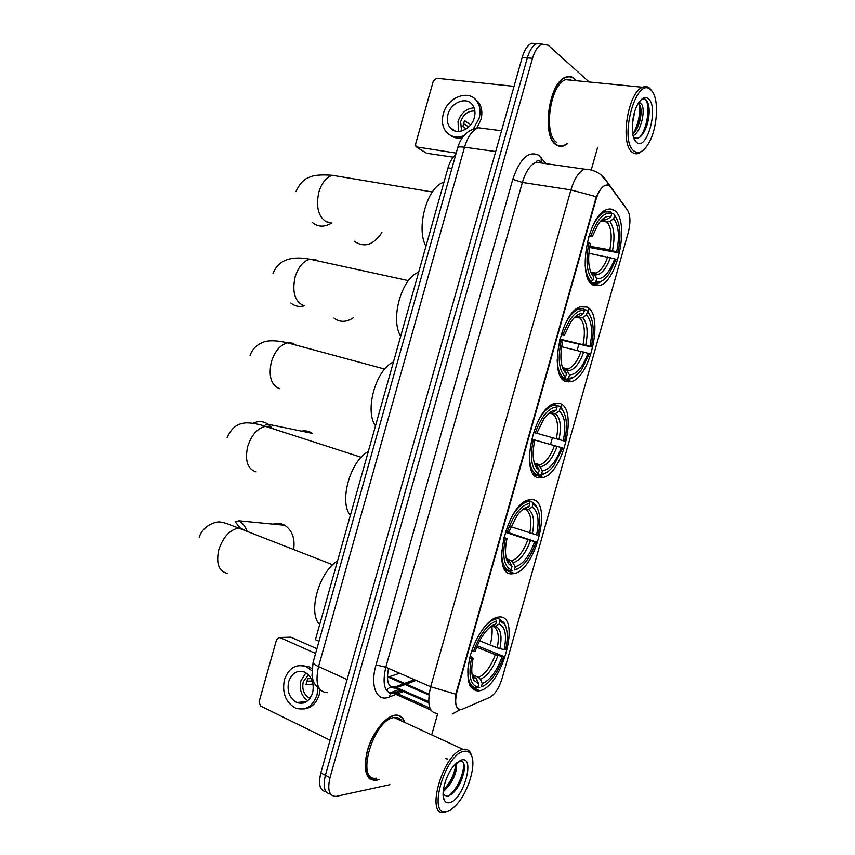 <?xml version="1.0" encoding="UTF-8"?>
<svg xmlns="http://www.w3.org/2000/svg" width="855" height="855" viewBox="0 0 855 855"><rect width="100%" height="100%" fill="white"/><g stroke="black" fill="none" stroke-linecap="round" stroke-linejoin="round"><path stroke-width="1.28" d="M593.242 285.089L600.125 285.42C618.336 280.066 629.985 219.874 614.35 210.458C611.988 208.802 609.348 208.567 606.43 209.732C587.663 215.492 576.879 278.655 593.242 285.089M511.611 573.844L514.721 573.481C536.096 568.992 552.544 501.564 532.59 499.641L528.294 499.993C506.449 504.707 490.727 575.094 511.611 573.844M538.768 477.774L543.288 477.464C563.627 472.612 578.194 408.017 559.79 403.432L554.136 403.592C533.285 408.743 519.509 476.288 538.768 477.774M565.978 381.522L571.76 381.448C591.029 376.307 604.015 314.116 587.043 307.041L580.182 306.838C560.367 312.342 548.226 377.483 565.978 381.522M478.49 690.958L479.741 690.733C502.28 686.8 521.411 615.333 499.427 616.925L496.958 617.267C487.243 619.672 474.589 638.204 469.812 657.602C465.58 679.041 468.465 690.167 478.49 690.958M461.337 709.65L489.648 697.434C494.885 694.484 499.031 688.179 502.077 678.528L628.243 232.613C630.723 222.728 630.466 215.236 627.485 210.138L610.609 187.192C609.081 185.161 607.221 184.584 605.051 185.45C601.3 187.32 598.276 192.054 595.967 199.664L457.008 691.545C454.304 703.259 455.747 709.297 461.337 709.65M387.422 677.31L399.67 673.238M319.011 641.282L315.42 639.711L448.009 167.815C449.773 161.83 452.338 157.502 455.715 154.841M404.768 722.304C402.983 717.078 399.766 714.705 395.085 715.175L394.775 715.218C385.316 716.554 372.417 732.917 367.394 750.466C362.905 769.981 365.737 779.974 375.89 780.476L379.385 779.482M400.322 720.252L399.702 718.67M576.388 80.712L574.56 78.703C571.899 76.394 568.938 75.871 565.689 77.142C548.867 82.262 541.365 136.063 555.953 144.677C558.422 146.483 561.083 146.857 563.937 145.788L567.389 143.779M557.449 145.596L558.026 145.468M370.471 778.991L369.862 779.012M458.857 709.265C455.907 707.716 454.892 702.692 455.801 694.185L596.341 196.736C599.109 190.74 601.963 186.967 604.902 185.439M542.049 44.033L536.737 43.669C532.729 45.593 529.587 50.327 527.332 57.851L325.402 775.303C322.698 786.889 324.43 793.151 330.564 794.092C324.43 793.151 322.698 786.889 325.402 775.303L527.332 57.851C529.587 50.327 532.729 45.593 536.737 43.669L542.049 44.033M589.116 81.962L548.205 45.219L541.899 44.097C537.902 46.031 534.76 50.766 532.505 58.322L329.998 777.655C327.209 789.967 329.207 796.219 335.994 796.411L389.869 784.719M431.743 734.755L437.739 713.53M591.254 169.91L597.517 147.733M567.741 76.918L567.207 76.661M369.007 778.253L369.574 778.307M536.919 43.605L531.607 43.252C527.578 45.176 524.436 49.889 522.191 57.392L320.828 772.952C318.146 784.495 319.866 790.747 326.012 791.73M303.333 703.077L302.178 701.987M316.916 648.731L290.839 637.189L279.756 637.488L315.591 653.455M279.756 637.488L276.614 639.412L259.065 701.944L260.529 706.016L330.041 740.184M288.669 681.67C286.81 691.364 289.503 698.321 296.771 702.543C304.124 704.744 309.414 701.538 312.62 692.903C314.448 683.359 311.861 676.444 304.829 672.169C297.316 669.732 291.929 672.896 288.669 681.67M305.951 672.767L300.896 680.73C299.1 689.536 301.398 696.205 307.811 700.726M311.167 678.485L307.65 678.752L305.994 684.652L313.048 684.064M311.316 696.216L310.365 696.312L310.996 696.814M308.399 674.691L303.247 681.82C301.783 689.461 303.931 694.944 309.681 698.268L309.98 698.385M303.589 708.966C311.113 708.303 316.318 703.569 319.214 694.752L320.112 689.729M311.861 668.621L308.698 666.654L300.746 665.425M311.722 670.662L306.485 666.793C296.215 663.427 288.872 667.723 284.426 679.682C281.894 692.903 285.591 702.372 295.52 708.09C305.491 711.039 312.652 706.668 317.002 694.955L317.985 687.944M300.201 702.19L301.462 703.366M312.257 680.997L306.614 681.221M464.18 751.299C444.878 753.447 426.506 818.481 447.208 811.299C450.232 810.433 453.417 808.135 456.773 804.395C468.636 791.58 476.609 764.028 471.126 754.805C469.566 751.93 467.247 750.765 464.18 751.299M471.896 756.654L470.635 753.031C469 750.017 466.574 748.788 463.357 749.343L463.121 749.397C443.328 751.983 424.219 818 444.931 812.25L448.715 810.764M401.968 721.011C400.151 718.307 397.639 717.153 394.422 717.527L394.176 717.569C373.25 719.205 354.878 782.71 376.66 778.114M368.601 777.826L369.168 777.922M404.436 722.154C402.63 717.26 399.488 715.047 394.989 715.517L394.689 715.56C385.327 716.875 372.556 733.077 367.586 750.444C363.151 769.746 365.951 779.642 376.008 780.145L376.809 780.006M445.455 758.62L447.838 759.069M455.982 763.451L455.972 771.167L454.764 775.1C452.017 782.25 448.191 787.455 443.275 790.683M449.655 802.653C463.314 799.949 475.679 756.248 461.732 759.956L454.24 765.289C446.096 774.309 440.56 793.429 444.194 800.002C445.391 802.364 447.208 803.251 449.655 802.653M443.082 794.434L447.08 796.358C452.765 794.797 457.671 789.101 461.807 779.268L463.859 772.418C465.109 764.541 463.784 760.704 459.862 760.907L458.772 761.228M463.068 762.158C465.697 769.094 458.141 788.994 448.683 795.962M455.939 763.494C454.903 773.251 450.692 782.218 443.307 790.383M464.329 769.019L461.721 778.734L454.069 792.04M456.912 762.607L454.881 773.251C452.156 780.925 448.255 787.113 443.168 791.837M293.725 548.782C295.05 538.073 292.047 530.228 284.726 525.248C281.038 523.185 277.191 522.811 273.183 524.115M495.718 617.673L499.138 618.988L499.983 620.858L504.578 624.31C507.774 629.868 508.116 638.3 505.626 649.608L504.119 649.682C506.994 635.244 505.305 626.715 499.064 624.086L495.376 626.181L491.796 625.935M479.655 640.801L497.247 647.834L504.119 649.682M477.272 645.792L503.691 656.426C500.688 665.297 496.712 672.757 491.764 678.827C488.194 683.081 484.71 685.742 481.322 686.822L482.241 683.605C490.204 680.131 496.851 671.111 502.184 656.522L495.312 654.673L476.695 647.16M472.11 674.638L478.511 677.32L480.371 679.255L482.241 683.605M337.554 560.912C319.097 571.706 307.501 613.014 319.685 624.503M490.546 643.601C492.074 636.932 492.501 631.043 491.828 625.946M471.768 650.933L473.52 651.36C479.933 634.089 487.639 623.936 496.627 620.901L495.237 619.148C491.208 620.27 487.019 623.626 482.669 629.216M495.793 619.009L494.137 618.379M505.797 626.768L504.001 622.611L499.138 618.988M481.322 686.822L483.417 685.977M479.708 687.709L477.956 686.96M496.627 620.901L495.718 624.139C492.341 625.005 488.825 627.72 485.17 632.262C481.076 637.477 477.742 643.815 475.166 651.264L473.52 651.36M499.064 624.086L499.983 620.858M502.184 656.522L503.691 656.426M490.802 626.63L495.718 624.139M469.769 685.304L472.484 686.469M467.984 667.766C467.322 680.163 470.079 686.939 476.267 688.072L477.892 687.185C470.346 685.133 468.209 675.578 471.5 658.51L469.694 658.083M471.5 658.51L473.146 658.403C471.084 668.118 471.351 675.418 473.937 680.313L478.8 683.947L477.892 687.185M470.186 656.17L473.146 658.403M478.8 683.947L476.043 678.282L473.157 676.839M252.973 423.268C258.306 420.746 263.34 421.066 268.064 424.23L312.46 433.399C309.093 431.134 305.438 430.375 301.484 431.134M527.065 500.442L532.195 502.067L533.06 503.873L536.267 506.502C540.253 512.583 540.841 522.106 538.019 535.059L536.587 534.888C539.526 520.214 538.052 510.948 532.141 507.111L528.39 509.388L525.889 509.698L523.41 508.907M510.852 526.691L536.587 534.888M505.444 531.564L536.085 541.91C533.499 549.583 530.153 556.092 526.049 561.425C522.063 566.47 518.173 569.323 514.357 569.986L515.276 566.758C522.907 564.492 529.363 556.156 534.653 541.749L505.241 532.238M506.577 559.063L511.696 560.869L515.276 566.758M368.259 451.632C350.336 460.492 338.719 501.885 350.358 515.373M505.668 530.902L507.432 531.361C513.78 514.325 521.261 504.984 529.865 503.339L529.01 501.522L526.669 501.949C522.437 503.328 518.183 507.111 513.919 513.31M529.01 501.522L526.456 500.72M537.795 509.153L535.604 504.835L532.195 502.067M514.357 569.986L518.365 568.511M512.722 570.948L510.467 570.146M529.865 503.339L528.946 506.588C525.216 506.994 521.336 509.858 517.307 515.17L508.992 531.554L507.432 531.361M532.141 507.111L533.06 503.873M534.653 541.749L536.085 541.91M522.929 509.259L525.184 508.875L528.946 506.588M504.6 569.013L508.704 570.477M501.671 550.599C501.436 562.045 504.023 568.757 509.441 570.745L511.087 569.783C503.926 566.32 502.035 555.9 505.401 538.532L503.616 538.062M505.401 538.532L506.972 538.703C504.632 549.968 505.113 558.283 508.415 563.637L511.995 566.534L511.087 569.783M503.841 537.164L506.972 538.703M511.995 566.534L509.527 561.457L507.421 560.26M556.37 405.388L559.309 406.168L562.227 409.695C566.897 416.225 567.688 426.698 564.599 441.105L563.231 440.72C566.224 425.843 564.909 415.99 559.277 411.148L555.483 413.574L552.95 414.002L549.658 413.115M536.769 433.271L563.231 440.72M531.575 439.085L562.665 447.967L553.944 465.398C549.701 471.03 545.533 473.937 541.461 474.151L542.38 470.913C549.733 469.619 556.039 461.85 561.286 447.593L531.564 439.139M535.08 464.147L539.163 465.462L542.38 470.913M393.45 362.007C375.954 369.264 364.316 410.731 375.505 425.854M535.401 464.244L536 463.624M537.357 464.831L537.923 464.19M533.477 432.427L535.251 432.919C541.546 416.064 548.846 407.386 557.129 406.895L556.252 405.142L552.576 405.633C548.269 407.194 544.058 411.266 539.943 417.839M556.252 405.142L552.683 404.201M563.958 412.399L561.5 408.059L559.309 406.168M541.461 474.151L539.804 475.166L542.444 474.728L546.89 472.313M539.804 475.166L536.951 474.311M557.129 406.895L556.21 410.154C552.255 410.069 548.151 412.965 543.887 418.843L536.748 433.335L535.251 432.919M559.277 411.148L560.185 407.91M561.286 447.593L562.665 447.967M549.893 413.029L552.405 412.591L556.21 410.154M533.007 473.392L536.651 474.493L538.308 473.467C531.479 468.85 529.779 457.724 533.221 440.101L531.447 439.609M529.341 455.084C529.48 465.515 531.917 471.992 536.651 474.493M533.221 440.101L534.728 440.507C532.141 453.15 532.815 462.341 536.737 468.07L539.227 470.207L538.308 473.467M531.468 439.534L534.728 440.507M539.227 470.207L536.94 465.59L535.326 464.436M584.072 309.563L586.477 310.076L588.24 312.577C593.584 319.567 594.578 331.035 591.233 346.98L589.918 346.382C592.964 331.302 591.81 320.849 586.455 315.003L582.618 317.579L580.053 318.113L575.148 317.045M559.801 339.061L589.918 346.382M587.973 353.265L589.287 353.842L581.699 369.435C577.253 375.591 572.893 378.487 568.607 378.124L569.526 374.885C576.612 374.586 582.757 367.383 587.973 353.265L561.639 346.745M562.911 368.729L563.466 368.868M563.563 368.89L566.63 369.884L569.526 374.885M418.672 272.221C401.626 277.875 389.955 319.417 400.706 336.175M591.233 346.98L559.64 339.681M563.285 368.815L564.022 367.992M565.273 369.307L565.967 368.462M561.35 333.76L563.114 334.284C569.366 317.622 576.484 309.617 584.446 310.28L583.548 308.58L578.675 308.976C574.389 310.675 570.296 314.939 566.384 321.769M590.121 315.238L586.477 310.076M568.607 378.124L566.929 379.214L570.819 378.754L575.308 376.093M566.929 379.214L561.553 377.867M584.446 310.28L583.527 313.539C579.401 312.866 575.126 315.719 570.713 322.111L564.557 334.936L563.114 334.284M586.455 315.003L587.374 311.765M564.557 334.936L561.094 334.562M577.093 316.66L579.679 316.126L583.527 313.539M561.233 377.397L563.905 378.06L565.593 376.97C559.074 371.188 557.578 359.357 561.083 341.487L559.33 340.963M557.15 359.944C557.631 369.178 559.886 375.217 563.905 378.06M561.083 341.487L562.526 342.118C559.704 356.225 560.57 366.325 565.123 372.438L566.512 373.71L565.593 376.97M566.512 373.71L564.353 369.499L562.75 368.238M333.942 318.039C339.895 322.527 346.382 322.421 353.414 317.697M589.277 234.901L591.04 235.467C597.239 218.987 604.164 211.645 611.817 213.472L613.698 213.803L614.617 215.428C620.377 223.059 621.478 235.478 617.909 252.674L616.647 251.872C619.757 236.589 618.774 225.528 613.698 218.688L609.807 221.402L607.21 222.054L600.734 220.964M589.822 246.261L609.797 249.874L616.647 251.872M614.702 258.766L615.963 259.557L609.337 273.525C604.752 280.151 600.242 282.952 595.817 281.926L596.726 278.677C603.545 279.371 609.53 272.734 614.702 258.766L588.849 253.272M591.168 273.119L591.735 273.226M589.277 281.06L591.222 281.445L592.921 280.29C586.733 273.344 585.418 260.807 589.01 242.67L590.388 243.536C587.321 259.172 588.368 270.223 593.541 276.721L591.799 273.226L594.086 274.113L596.726 278.677M443.948 182.275C427.329 186.315 415.648 227.943 425.95 246.347M617.909 252.674L589.587 247.523M591.265 273.13L591.959 272.285M593.295 273.514L593.926 272.67M602.967 219.885L606.997 219.468L610.898 216.743L611.817 213.472L610.898 211.837L604.966 211.976C600.798 213.771 596.876 218.143 593.21 225.068M595.817 281.926L594.118 283.08L599.098 282.759L603.598 279.863M594.118 283.08L590.121 282.278M610.898 216.743C606.655 215.396 602.273 218.143 597.731 224.972L592.419 236.343L591.04 235.467M613.698 218.688L614.617 215.428M592.419 236.343L588.764 236.525M585.13 265.136C585.878 273.023 587.909 278.463 591.222 281.445M589.01 242.67L587.278 242.125M593.851 277.02L592.921 280.29M590.602 271.772L591.788 273.194L590.73 272.093M354.184 241.185C364.166 248.036 373.411 245.161 381.918 232.571M453.481 130.355L453.385 129.81M453.31 157.16L426.698 153.269L417.08 147.477M514.047 86.344L436.702 78.243L433.325 80.958L415.583 144.174L416.032 146.836L456.196 153.109M447.967 114.463C446.631 119.636 447.315 123.996 449.987 127.555C455.972 135.86 471.351 129.768 474.301 117.723C475.604 112.657 474.995 108.361 472.452 104.834C466.435 96.166 450.874 102.429 447.967 114.463M474.108 107.848C466.403 108.467 461.048 112.956 458.066 121.335L458.419 131.435M470.667 124.798L464.511 120.566L462.833 126.529L466.264 128.859M474.867 111.011C468.177 110.701 463.431 114.249 460.642 121.667L461.561 130.997M476.951 127.908L480.938 119.593C482.701 112.753 481.867 106.95 478.447 102.162L474.568 98.635M473.446 128.827L479.121 118.311C480.895 111.46 480.061 105.635 476.641 100.847C468.465 88.973 447.24 97.534 443.307 113.886C441.49 120.95 442.42 126.903 446.096 131.745C450.66 136.875 456.591 138.189 463.902 135.689M463.325 123.558L468.732 126.903M450.264 135.218C453.652 137.773 457.639 138.67 462.234 137.901M451.75 128.731L451.868 129.372M474.985 113.341L474.365 112.903L474.985 112.817M651.115 90.181L650.74 89.828C636.355 75.08 618.507 140.113 633.929 150.961C638.29 154.157 642.885 152.126 647.716 144.858C657.506 130.388 659.718 97.769 651.115 90.181M652.451 91.806L649.779 88.268C647.62 86.408 645.215 86.066 642.543 87.242C627.827 92.297 619.789 144.035 632.198 152.201C634.292 153.911 636.601 154.242 639.123 153.173L643.195 150.234M572.978 80.37L565.689 79.654C550.096 84.388 543.096 134.224 556.626 142.293M576.003 80.669L574.464 79.045C571.835 76.758 568.906 76.245 565.689 77.506C549.049 82.561 541.61 135.795 556.049 144.335C558.497 146.13 561.126 146.494 563.958 145.446L567.004 143.736M634.773 111.342L632.337 124.189M638.867 102.493L641.303 103.989C646.006 108.564 641.218 132.322 633.085 135.667M638.45 103.134L640.47 106.458C641.507 110.872 641.143 116.248 639.369 122.586C637.67 127.929 635.479 131.809 632.775 134.214M639.893 103.092L638.418 103.188M636.409 142.197C646.572 152.147 659.087 107.89 648.635 98.945C645.44 96.23 641.998 97.716 638.29 103.391C631.279 114.185 630.188 137.484 636.323 142.133L636.409 142.197M633.544 137.302C638.717 140.167 643.259 135.945 647.16 124.659C649.351 116.782 649.757 109.985 648.389 104.267L646.604 100.42C644.905 98.411 642.917 98.357 640.641 100.238M556.936 145.329L557.513 145.243M571.044 80.188L570.125 79.152M645.076 99.169C650.58 103.669 647.866 127.919 639.679 137.334M638.942 103.07C640.694 113.234 638.706 123.558 632.957 134.064M648.753 105.913C649.501 111.695 648.849 118.15 646.775 125.258L644.424 131.36M639.529 101.574L639.967 103.113M640.534 106.683L638.578 123.804L636.612 129.212M429.103 694.175L389.773 676.861M595.967 199.664L595.304 199.557M457.008 691.545L456.388 691.278M451.9 168.414L448.009 167.815M388.544 668.396C386.075 681.114 388.213 687.698 394.957 688.147L405.142 684.566M395.523 694.591L389.196 697.049C376.895 702.457 369.745 686.138 376.029 664.912L512.786 179.336L522.384 182.446L385.797 667.199C382.014 684.15 384.547 692.967 393.407 693.64L401.7 690.808M512.786 179.336C519.936 158.517 528.572 150.48 538.703 155.225L546.056 163.668M543.31 163.273L536.032 162.236C530.228 164.855 525.675 171.588 522.384 182.446L570.916 189.928C574.293 178.791 578.792 171.866 584.414 169.14L536.032 162.236C536.363 160.922 537.517 160.484 539.484 160.922L540.98 162.012M429.873 708.047L395.01 692.582L400.728 690.38M452.156 714.075L460.257 709.671M596.341 196.736L570.916 189.928L430.685 686.757L455.801 694.185M398.441 689.696L389.645 693.084M540.2 161.819L541.14 162.963M626.758 209.154L621.777 201.93M481.44 701.047L488.184 698.086M608.471 185.385L607.531 182.553L600.467 174.452M437.578 713.455C429.039 712.995 426.741 704.103 430.685 686.757L385.797 667.199L376.029 664.912M588.988 308.42L587.973 312.032M578.867 344.244L577.125 350.379M568.981 379.203L568.19 381.993M561.831 404.479L560.976 407.493M552.437 437.685L550.524 444.482M542.145 474.108L541.065 477.913M612.907 209.635L613.003 210.245M476.759 690.22L476.128 690.893M402.951 691.706L397.821 693.704M532.505 58.322L522.191 57.392M329.998 777.655L320.828 772.952M389.196 697.049C390.04 693.704 391.975 692.219 395.01 692.582L394.048 693.555L430.824 710.045M541.151 162.076L541.236 157.662M428.697 701.624L395.17 686.96L403.442 683.818M406.285 684.128L416.086 680.388M386.535 690.391C388.736 687.463 391.611 686.319 395.17 686.96L395.534 688.061L428.783 702.853M485.939 128.731L478.191 127.748C472.249 130.281 467.696 136.757 464.532 147.199L318.53 666.601C314.897 683.305 317.825 691.994 327.326 692.678M347.109 679.533L318.53 666.601C314.982 664.966 313.165 663.587 313.058 662.454L313.176 662.059M319.952 689.547C311.263 681.36 313.742 680.804 311.957 675.749L313.058 662.454L457.735 147.637C458.387 146.836 460.653 146.686 464.532 147.199L495.686 151.559M501.543 130.751L478.191 127.748C467.899 129.671 461.08 136.308 457.735 147.637L457.639 148M227.772 573.427C218.869 571.685 215.877 563.787 218.795 549.733C223.08 537.09 229.674 529.854 238.566 528.037L240.479 528.027L246.614 531.179M240.095 528.005L235.221 521.71L239.005 520.78C242.692 523.025 245.396 526.552 247.106 531.361M497.247 647.834C499.491 636.173 498.155 629.056 493.239 626.48M478.511 677.32C485.18 674.328 490.781 666.782 495.312 654.673M492.01 626.255L490.663 626.726M499.876 648.667C502.302 636.077 500.806 628.585 495.376 626.181M480.371 679.255C487.361 676.134 493.217 668.225 497.941 655.518M472.216 675.268L476.93 679.586M473.029 676.754L475.059 677.641M256.19 471.917C247.555 469.181 244.712 460.717 247.672 446.524C251.477 434.971 257.398 428.237 265.456 426.335L268.919 426.421L273.707 429.007M265.841 424.839L268.064 424.23L271.281 427.254M529.726 532.996C532.067 520.802 530.784 513.043 525.889 509.698M511.45 560.773L512.06 560.634C518.269 558.24 523.517 551.315 527.792 539.858M525.184 508.875L522.234 509.815M532.366 533.787C534.856 520.973 533.531 512.84 528.39 509.388M513.353 562.579C520.054 560.506 525.75 553.196 530.431 540.649M506.267 558.475L510.082 562.333M506.545 559.512L507.079 559.929M507.218 560.025L508.169 560.517M279.489 388.662C271.078 385.113 268.363 376.189 271.356 361.879C274.808 351.149 280.226 344.811 287.601 342.866L292.25 343.101L295.809 345.078M556.37 438.797C558.753 426.421 557.62 418.159 552.95 414.002M538.479 465.163L540.125 464.842C545.779 462.555 550.545 456.164 554.425 445.669M552.405 412.591L548.269 413.777M559.02 439.545C561.564 426.549 560.378 417.892 555.483 413.574M540.413 466.862C546.879 465.644 552.437 458.825 557.075 446.417M534.279 462.908L537.271 466.146M534.599 463.944L535.219 464.383M304.562 305.705L302.83 305.278C294.644 300.907 292.057 291.512 295.082 277.095C298.224 267.134 303.162 261.16 309.884 259.193L315.613 259.642L317.868 260.935M304.669 305.727C299.442 307.191 294.836 306.293 290.86 303.023M583.057 344.426C585.493 331.868 584.489 323.105 580.053 318.113M565.561 369.381L568.148 368.997C573.267 366.816 577.585 360.917 581.111 351.309M579.679 316.126L574.496 317.429M585.728 345.131C588.315 331.954 587.278 322.773 582.618 317.579M567.528 370.963C573.748 370.61 579.166 364.294 583.773 352.014M562.398 367.34L564.514 369.777M330.479 222.578L326.215 221.755C318.252 216.561 315.784 206.707 318.84 192.172C321.715 182.906 326.204 177.284 332.328 175.307L339.937 176.579M331.975 222.877C324.473 227.419 317.857 227.216 312.128 222.268M609.797 249.874C612.287 237.145 611.421 227.868 607.21 222.054M592.686 273.408L596.117 273.087C600.723 271.014 604.635 265.574 607.841 256.767M606.997 219.468L600.937 220.75M612.479 250.547C615.119 237.188 614.232 227.473 609.807 221.402M594.685 274.893C600.68 275.396 605.96 269.582 610.523 257.441M417.261 147.509L426.698 153.269M591.35 283.678L600.125 285.42M505.305 570.103L514.721 573.481M533.883 474.621L543.288 477.464M562.579 379.15L571.76 381.448M470.581 686.832L479.741 690.733M428.986 695.072L388.459 677.213M627.121 209.646L604.731 178.481L600.744 174.655C596.02 171.086 590.581 169.247 584.414 169.14M541.899 44.097L531.607 43.252M404.586 683.38L414.397 679.661M306.753 701.528L296.771 702.543M308.698 666.654L306.485 666.793M394.176 717.569L463.121 749.397M443.168 795.93L444.194 800.002M471.126 754.805L470.635 753.031M461.807 779.268L461.721 778.734M463.859 772.418L463.923 771.499M455.972 769.639L455.972 771.167M454.881 773.251L454.764 775.1M239.005 520.78L284.726 525.248M332.723 564.77L238.566 528.037C228.948 524.564 226.65 523.078 221.466 522.245C216.475 520.364 202.047 526.049 199.236 537.485M493.763 618.571L495.237 619.148M504.578 624.31L504.001 622.611M476.043 678.282C473.862 677.726 472.762 677.075 472.751 676.326L473.937 680.313M361.205 457.286L265.456 426.335C258.36 423.984 251.84 422.808 245.898 422.83C240.009 423.471 232.688 425.063 227.152 437.632M506.342 558.614L511.696 560.869M525.098 501.447L526.669 501.949M536.267 506.502L535.604 504.835M509.527 561.457L507.026 559.779L508.415 563.637M384.707 369.071L287.601 342.866C283.561 341.893 272.467 339.467 264.526 341.733C256.938 344.394 252.107 349.075 250.045 355.744M534.418 463.143L540.125 464.842L539.163 465.462M550.919 405.195L552.576 405.633M562.227 409.695L561.5 408.059M536.94 465.59L535.187 464.297L536.737 468.07M408.412 280.643L309.884 259.193C304.562 258.392 280.472 253.176 272.98 273.728M562.579 367.639L568.148 368.997L566.63 369.884M576.933 308.602L578.675 308.976M588.24 312.577L587.438 310.964M564.353 369.499L563.413 368.74L565.123 372.438M432.32 191.99L332.328 175.307C320.935 174.452 313.165 175.168 309.008 177.466C304.017 179.037 299.656 183.739 295.937 191.573M590.816 272.061L596.117 273.087L594.086 274.113M603.138 211.677L604.966 211.976M591.788 273.194L593.541 276.721M455.181 131.007L449.987 127.555M478.447 102.162L476.641 100.847M650.74 89.828L649.779 88.268M565.689 79.654L642.543 87.242M565.027 77.442L565.689 77.506M633.641 137.612L636.323 142.133M647.16 124.659L646.775 125.258M638.578 123.804L639.369 122.586"/></g></svg>
